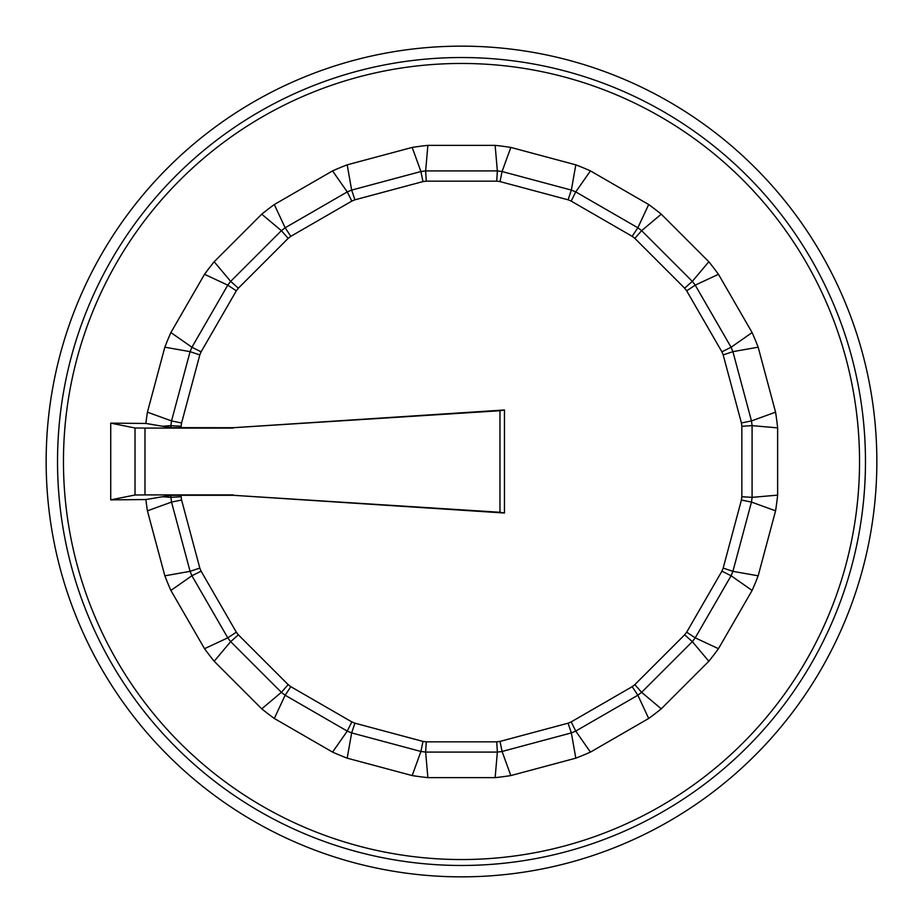 <?xml version="1.0" encoding="UTF-8"?>
<svg xmlns="http://www.w3.org/2000/svg" width="923" height="923" viewBox="0 0 923 923"><rect width="100%" height="100%" fill="white"/><g stroke="black" fill="none" stroke-linecap="round" stroke-linejoin="round"><path stroke-width="1.38" d="M233.15 427.718L170.917 427.637L162.644 426.276A326857.779 17365.864 90 0 1 170.917 425.641L181.15 426.276A282.553 282.553 0 0 1 181.589 422.965L199.818 354.917A282.553 282.553 0 0 1 201.099 351.825L236.323 290.826A282.553 282.553 0 0 1 238.365 288.172L288.172 238.365A282.553 282.553 0 0 1 290.826 236.323L351.825 201.099A282.553 282.553 0 0 1 354.917 199.818L422.965 181.589A282.553 282.553 0 0 1 426.276 181.15L496.724 181.15A282.553 282.553 0 0 1 500.035 181.589L568.083 199.818A282.553 282.553 0 0 1 571.175 201.099L632.174 236.323A282.553 282.553 0 0 1 634.828 238.365L684.635 288.172A282.553 282.553 0 0 1 686.677 290.826L721.901 351.825A282.553 282.553 0 0 1 723.182 354.917L741.411 422.965A282.553 282.553 0 0 1 741.85 426.276L741.85 496.724A282.553 282.553 0 0 1 741.411 500.035L723.182 568.083A282.553 282.553 0 0 1 721.901 571.175L686.677 632.174A282.553 282.553 0 0 1 684.635 634.828L634.828 684.635A282.553 282.553 0 0 1 632.174 686.677L571.175 721.901A282.553 282.553 0 0 1 568.083 723.182L500.035 741.411A282.553 282.553 0 0 1 496.724 741.85L426.276 741.85A282.553 282.553 0 0 1 422.965 741.411L354.917 723.182A282.553 282.553 0 0 1 351.825 721.901L290.826 686.677A282.553 282.553 0 0 1 288.172 684.635L238.365 634.828A282.553 282.553 0 0 1 236.323 632.174L201.099 571.175A282.553 282.553 0 0 1 199.818 568.083L181.589 500.035A282.553 282.553 0 0 1 181.15 496.724L181.15 495.282L233.15 495.282L504.466 513.015L504.466 409.985L233.15 427.718L499.978 410.723L499.978 512.277L504.466 513.015M170.917 495.363L170.917 497.359A326857.779 17365.864 90 0 1 162.644 496.724L170.917 495.363L181.15 495.282M181.589 500.035L171.528 502.077L190.092 571.349L164.836 575.814L147.426 510.834L171.528 502.077A292.787 292.787 0 0 1 170.917 497.359L181.15 496.724M422.965 741.411L420.923 751.472L412.166 775.574L347.186 758.164L351.651 732.908L420.923 751.472A292.787 292.787 0 0 0 425.641 752.083L497.359 752.083L495.132 777.639L427.868 777.639L425.641 752.083L426.276 741.85M500.035 741.411L502.077 751.472L571.349 732.908L575.814 758.164L510.834 775.574L502.077 751.472A292.787 292.787 0 0 1 497.359 752.083L496.724 741.85M571.175 721.901L575.744 731.085L637.851 695.227L648.696 718.463L590.443 752.107L575.744 731.085A292.787 292.787 0 0 1 571.349 732.908L568.083 723.182M634.828 684.635L641.623 692.331L692.331 641.623L708.829 661.26L661.26 708.829L641.623 692.331A292.787 292.787 0 0 1 637.851 695.227L632.174 686.677M686.677 632.174L695.227 637.851L731.085 575.744L752.107 590.443L718.463 648.696L695.227 637.851A292.787 292.787 0 0 1 692.331 641.623L684.635 634.828M723.182 568.083L732.908 571.349L751.472 502.077L775.574 510.834L758.164 575.814L732.908 571.349A292.787 292.787 0 0 1 731.085 575.744L721.901 571.175M741.85 496.724L752.083 497.359L752.083 425.641L777.639 427.868L777.639 495.132L752.083 497.359A292.787 292.787 0 0 1 751.472 502.077L741.411 500.035M741.411 422.965L751.472 420.923L732.908 351.651L758.164 347.186L775.574 412.166L751.472 420.923A292.787 292.787 0 0 1 752.083 425.641L741.85 426.276M721.901 351.825L731.085 347.256L695.227 285.149L718.463 274.304L752.107 332.557L731.085 347.256A292.787 292.787 0 0 1 732.908 351.651L723.182 354.917M684.635 288.172L692.331 281.377L641.623 230.669L661.26 214.171L708.829 261.74L692.331 281.377A292.787 292.787 0 0 1 695.227 285.149L686.677 290.826M632.174 236.323L637.851 227.773L575.744 191.915L590.443 170.893L648.696 204.537L637.851 227.773A292.787 292.787 0 0 1 641.623 230.669L634.828 238.365M590.443 170.893A317.927 317.927 0 0 0 575.814 164.836L571.349 190.092A292.787 292.787 0 0 1 575.744 191.915L571.175 201.099M500.035 181.589L502.077 171.528L571.349 190.092L568.083 199.818M575.814 164.836L510.834 147.426L502.077 171.528A292.787 292.787 0 0 0 497.359 170.917L425.641 170.917L427.868 145.361L495.132 145.361L497.359 170.917L496.724 181.15M422.965 181.589L420.923 171.528L351.651 190.092L347.186 164.836L412.166 147.426L420.923 171.528A292.787 292.787 0 0 1 425.641 170.917L426.276 181.15M351.825 201.099L347.256 191.915L285.149 227.773L274.304 204.537L332.557 170.893L347.256 191.915A292.787 292.787 0 0 1 351.651 190.092L354.917 199.818M288.172 238.365L281.377 230.669L230.669 281.377L214.171 261.74L261.74 214.171L281.377 230.669A292.787 292.787 0 0 1 285.149 227.773L290.826 236.323M236.323 290.826L227.773 285.149L191.915 347.256L170.893 332.557L204.537 274.304L227.773 285.149A292.787 292.787 0 0 1 230.669 281.377L238.365 288.172M199.818 354.917L190.092 351.651L171.528 420.923L147.426 412.166L164.836 347.186L190.092 351.651A292.787 292.787 0 0 1 191.915 347.256L201.099 351.825M170.917 427.637L170.917 425.641A292.787 292.787 0 0 1 171.528 420.923L181.589 422.965M201.099 571.175L191.915 575.744L227.773 637.851L204.537 648.696L170.893 590.443L191.915 575.744A292.787 292.787 0 0 1 190.092 571.349L199.818 568.083M238.365 634.828L230.669 641.623L281.377 692.331L261.74 708.829L214.171 661.26L230.669 641.623A292.787 292.787 0 0 1 227.773 637.851L236.323 632.174M290.826 686.677L285.149 695.227L347.256 731.085L332.557 752.107L274.304 718.463L285.149 695.227A292.787 292.787 0 0 1 281.377 692.331L288.172 684.635M354.917 723.182L351.651 732.908A292.787 292.787 0 0 1 347.256 731.085L351.825 721.901M648.696 204.537A317.927 317.927 0 0 1 661.26 214.171M708.829 261.74A317.927 317.927 0 0 1 718.463 274.304M752.107 332.557A317.927 317.927 0 0 1 758.164 347.186M775.574 412.166A317.927 317.927 0 0 1 777.639 427.868M777.639 495.132A317.927 317.927 0 0 1 775.574 510.834M758.164 575.814A317.927 317.927 0 0 1 752.107 590.443M718.463 648.696A317.927 317.927 0 0 1 708.829 661.26M661.26 708.829A317.927 317.927 0 0 1 648.696 718.463M590.443 752.107A317.927 317.927 0 0 1 575.814 758.164M510.834 775.574A317.927 317.927 0 0 1 495.132 777.639M427.868 777.639A317.927 317.927 0 0 1 412.166 775.574M412.166 147.426A317.927 317.927 0 0 1 427.868 145.361M332.557 170.893A317.927 317.927 0 0 1 347.186 164.836M261.74 214.171A317.927 317.927 0 0 1 274.304 204.537M204.537 274.304A317.927 317.927 0 0 1 214.171 261.74M164.836 347.186A317.927 317.927 0 0 1 170.893 332.557M162.644 426.276L145.869 423.449A317.927 317.927 0 0 1 147.426 412.166M147.426 510.834A317.927 317.927 0 0 1 145.869 499.551L162.644 496.724M170.893 590.443A317.927 317.927 0 0 1 164.836 575.814M214.171 661.26A317.927 317.927 0 0 1 204.537 648.696M274.304 718.463A317.927 317.927 0 0 1 261.74 708.829M347.186 758.164A317.927 317.927 0 0 1 332.557 752.107M495.132 145.361A317.927 317.927 0 0 1 510.834 147.426M145.869 423.449L110.725 423.138L110.725 499.862L145.869 499.551M46.15 461.5A415.35 415.35 0 0 1 669.175 101.795A415.35 415.35 0 0 1 669.175 821.205A415.35 415.35 0 0 1 46.15 461.5M499.978 512.277L233.15 495.282M504.466 409.985L499.978 410.723M110.725 499.862L135.023 495.005L144.98 494.913L144.98 428.087L135.023 427.995L110.725 423.138M144.98 428.087L233.173 428.099M233.173 494.901L144.98 494.913M181.15 427.718L181.15 426.276M461.5 859.544A398.044 398.044 0 0 1 63.456 461.5A398.044 398.044 0 0 1 461.5 63.456A398.044 398.044 0 0 1 859.544 461.5A398.044 398.044 0 0 1 461.5 859.544M57.526 461.5A403.974 403.974 0 0 1 461.5 57.526A403.974 403.974 0 0 1 865.474 461.5A403.974 403.974 0 0 1 461.5 865.474A403.974 403.974 0 0 1 57.526 461.5M135.023 427.995L135.023 495.005"/></g></svg>
